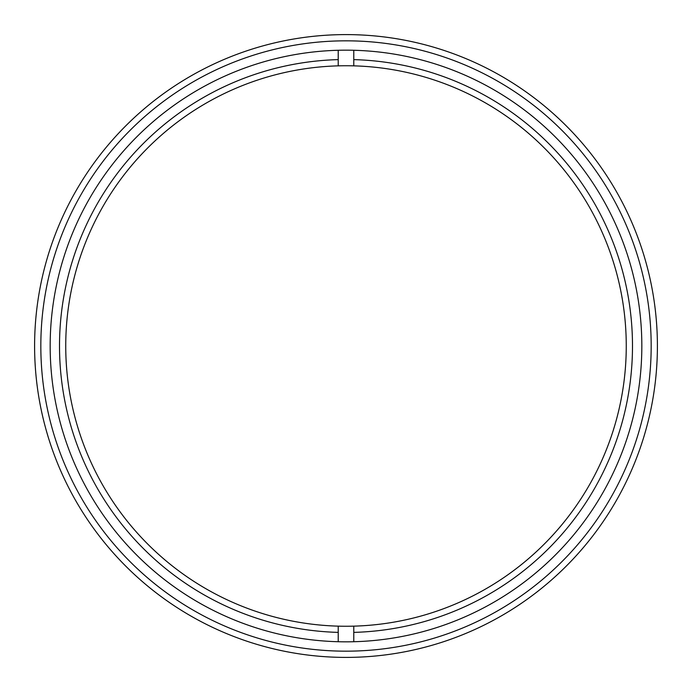 <?xml version="1.0" encoding="UTF-8"?>
<svg xmlns="http://www.w3.org/2000/svg" width="692" height="692" viewBox="0 0 692 692"><rect width="100%" height="100%" fill="white"/><g stroke="black" fill="none" stroke-linecap="round" stroke-linejoin="round"><path stroke-width="1.04" d="M657.4 346A311.4 311.4 0 0 1 346 657.4A311.4 311.4 0 0 1 34.6 346A311.4 311.4 0 0 1 346 34.6A311.4 311.4 0 0 1 657.4 346A311.4 311.4 0 0 0 346 34.6A311.4 311.4 0 0 0 34.6 346M50.17 346A295.83 295.83 0 0 1 346 50.17A295.83 295.83 0 0 1 641.83 346A295.83 295.83 0 0 1 346 641.83A295.83 295.83 0 0 1 50.17 346M353.785 65.852L353.785 59.616A286.488 286.488 0 0 1 632.488 346A286.488 286.488 0 0 1 353.785 632.384L353.785 626.148A280.26 280.26 0 0 0 626.26 346A280.26 280.26 0 0 0 338.215 65.852A280.26 280.26 0 0 0 65.74 346A280.26 280.26 0 0 0 338.215 626.148L338.215 632.384A286.488 286.488 0 0 1 59.512 346A286.488 286.488 0 0 1 338.215 59.616L338.215 65.852M338.215 626.148A280.26 280.26 0 0 0 353.785 626.148M338.215 632.384L338.215 641.726M338.215 50.274L338.215 59.616M353.785 50.274L353.785 59.616M353.785 632.384L353.785 641.726M651.172 346A305.172 305.172 0 0 1 346 651.172A305.172 305.172 0 0 1 40.828 346A305.172 305.172 0 0 1 346 40.828A305.172 305.172 0 0 1 651.172 346"/></g></svg>
